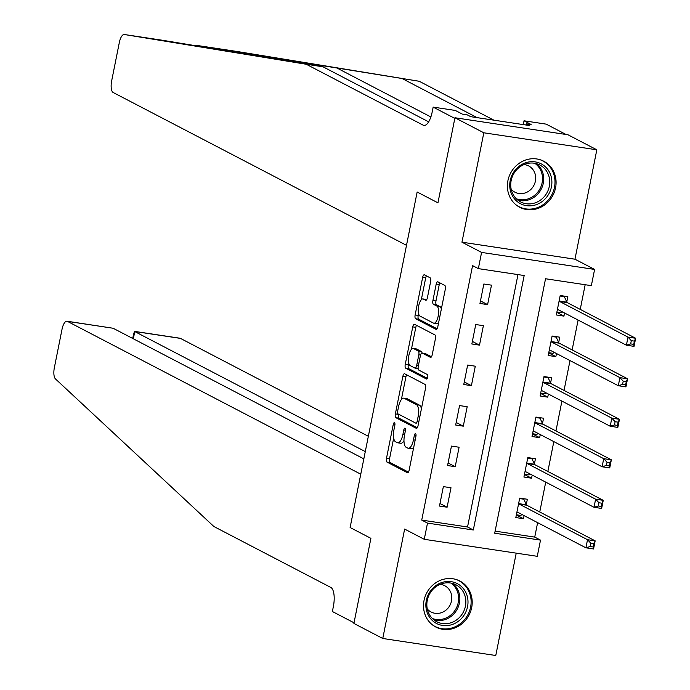 <?xml version="1.0" encoding="UTF-8"?>
<svg xmlns="http://www.w3.org/2000/svg" width="690" height="690" viewBox="0 0 690 690"><rect width="100%" height="100%" fill="white"/><g stroke="black" fill="none" stroke-linecap="round" stroke-linejoin="round"><path stroke-width="1.03" d="M394.49 422.677A2.286 0.854 -81.4 0 0 394.378 422.642A2.286 0.854 -81.4 0 0 393.248 424.497L386.495 458.298A3.269 1.216 -81.4 0 0 386.987 462.076L407.393 472.702A3.269 1.216 -81.4 0 0 407.54 472.754A3.269 1.216 -81.4 0 0 409.161 470.114L415.923 436.304A2.286 0.854 -81.4 0 0 415.57 433.665A2.286 0.854 -81.4 0 0 415.466 433.631A2.286 0.854 -81.4 0 0 414.336 435.476L413.457 439.858A10.454 3.898 -81.4 0 1 408.273 448.302A10.454 3.898 -81.4 0 1 407.799 448.146L406.099 447.258A10.454 3.898 -81.4 0 1 404.504 435.192L405.375 430.81A2.286 0.854 -81.4 0 0 405.03 428.171A2.286 0.854 -81.4 0 0 404.927 428.136A2.286 0.854 -81.4 0 0 403.788 429.982L402.917 434.364A10.454 3.898 -81.4 0 1 397.733 442.808A10.454 3.898 -81.4 0 1 397.25 442.652L395.551 441.764A10.454 3.898 -81.4 0 1 393.964 429.697L394.835 425.325A2.286 0.854 -81.4 0 0 394.49 422.677M507.918 180.659A25.97 23.9 117.5 0 0 519.743 207.276A25.97 23.9 117.5 0 0 555.562 187.835A25.97 23.9 117.5 0 0 543.737 161.219A25.97 23.9 117.5 0 0 507.918 180.659M424.031 600.455A25.97 23.9 117.5 0 0 435.856 627.063A25.97 23.9 117.5 0 0 471.675 607.623A25.97 23.9 117.5 0 0 459.851 581.014A25.97 23.9 117.5 0 0 424.031 600.455M430.629 281.572A3.269 1.216 -81.4 0 0 430.129 277.803L424.41 274.818A3.269 1.216 -81.4 0 0 424.255 274.775A3.269 1.216 -81.4 0 0 422.642 277.414L415.139 314.959A3.269 1.216 -81.4 0 0 415.63 318.728L436.037 329.363A3.269 1.216 -81.4 0 0 436.184 329.406A3.269 1.216 -81.4 0 0 437.805 326.767L445.309 289.222A3.269 1.216 -81.4 0 0 444.809 285.453L437.9 281.848A3.269 1.216 -81.4 0 0 437.745 281.796A3.269 1.216 -81.4 0 0 436.132 284.435L432.915 300.512A3.269 1.216 -81.4 0 0 433.415 304.281L436.848 306.067A8.737 3.26 -81.4 0 1 438.279 315.615A8.737 3.26 -81.4 0 1 433.838 323.222A8.737 3.26 -81.4 0 1 433.441 323.093L420.012 316.089A8.737 3.26 -81.4 0 1 418.571 306.541A8.737 3.26 -81.4 0 1 423.013 298.934A8.737 3.26 -81.4 0 1 423.41 299.072L425.652 300.236A3.269 1.216 -81.4 0 0 425.799 300.288A3.269 1.216 -81.4 0 0 427.421 297.64L430.629 281.572M478.351 268.626L481.586 252.419L594.599 269.436L591.356 285.651L545.54 278.751L494.695 533.215L540.511 540.115L537.269 556.321L424.264 539.304L427.498 523.098L473.314 529.998L524.167 275.526L478.351 268.626L472.572 265.624L421.728 520.087L427.498 523.098M566.024 134.472L546.17 124.131L524.029 120.793L531.127 124.493L526.246 123.76L529.704 125.563L470.761 116.688L467.294 114.885L462.404 114.143L455.305 110.443L433.165 107.114L454.814 118.395L437.943 202.834L454.943 117.749L483.819 132.791L461.955 242.19L481.586 252.419M424.264 539.304L404.633 529.075L382.769 638.483L353.901 623.441L370.901 538.347L350.115 527.514L417.157 192.01L437.943 202.834L417.157 192.01L406.496 245.33L113.169 92.503A9.988 3.726 -81.4 0 1 111.642 80.972L119.318 42.573A9.988 3.726 -81.4 0 1 124.269 34.5L306.248 64.256L423.177 125.175A16.646 6.21 -81.4 0 0 423.936 125.425A16.646 6.21 -81.4 0 0 432.19 111.97L433.165 107.114M404.633 373.773A3.269 1.216 -81.4 0 0 404.487 373.73A3.269 1.216 -81.4 0 0 402.865 376.369L395.361 413.914A3.269 1.216 -81.4 0 0 395.862 417.683L416.268 428.318A3.269 1.216 -81.4 0 0 416.415 428.369A3.269 1.216 -81.4 0 0 418.037 425.73L425.54 388.177A3.269 1.216 -81.4 0 0 425.04 384.408L404.633 373.773M405.246 364.432L412.749 326.887A3.269 1.216 -81.4 0 1 414.371 324.248A3.269 1.216 -81.4 0 1 414.518 324.3L434.924 334.926A3.269 1.216 -81.4 0 1 435.425 338.704L432.216 354.772A3.269 1.216 -81.4 0 1 430.595 357.411A3.269 1.216 -81.4 0 1 430.439 357.36L422.168 353.047A3.269 1.216 -81.4 0 0 422.021 353.004A3.269 1.216 -81.4 0 0 420.4 355.643L418.269 366.304A3.269 1.216 -81.4 0 0 418.77 370.073L427.377 374.558A2.286 0.854 -81.4 0 1 427.757 377.059A2.286 0.854 -81.4 0 1 426.593 379.052A2.286 0.854 -81.4 0 1 426.489 379.017L405.746 368.21A3.269 1.216 -81.4 0 1 405.246 364.432L408.299 364.898L408.696 362.931M454.943 117.749L567.956 134.766L596.824 149.808L483.819 132.791M382.769 638.483L495.774 655.5L516.224 553.156M421.728 520.087L467.544 526.988L517.974 274.594M447.111 507.21L450.993 487.761L443.359 486.614L439.47 506.063L447.111 507.21L439.987 503.502M455.21 466.69L459.091 447.241L451.458 446.094L447.568 465.543L455.21 466.69L448.086 462.981M463.3 426.17L467.19 406.721L459.557 405.573L455.667 425.023L463.3 426.17L456.176 422.461M471.399 385.65L475.289 366.2L467.648 365.053L463.766 384.503L471.399 385.65L464.275 381.941M479.498 345.129L483.38 325.68L475.746 324.533L471.857 343.982L479.498 345.129L472.374 341.421M487.597 304.609L491.478 285.16L483.845 284.013L479.955 303.462L487.597 304.609L480.473 300.9M495.109 531.136L534.733 537.105L537.622 522.658M539.752 511.989L545.721 482.138M547.851 471.468L553.82 441.617M555.95 430.948L561.91 401.097M564.041 390.428L570.009 360.577M572.139 349.908L578.108 320.057M580.238 309.387L585.172 284.711M526.298 504.537L527.35 499.267L519.717 498.111L515.827 517.56L523.468 518.716L524.09 515.602M534.396 464.016L535.449 458.747L527.816 457.591L523.926 477.04L531.559 478.196L532.188 475.082M542.495 423.496L543.548 418.226L535.914 417.071L532.025 436.52L539.658 437.676L540.279 434.562M550.586 382.976L551.646 377.706L544.005 376.55L540.123 396L547.757 397.155L548.377 394.042M558.684 342.456L559.737 337.186L552.104 336.03L548.214 355.479L555.855 356.635L556.476 353.522M566.783 301.935L567.836 296.666L560.202 295.51L556.312 314.959L563.946 316.115L564.575 313.001M461.955 242.19L574.96 259.207L596.824 149.808M574.96 259.207L594.599 269.436M534.733 537.105L540.511 540.115M467.544 526.988L473.314 529.998M523.468 518.716L516.344 514.999M531.559 478.196L524.434 474.479M539.658 437.676L532.533 433.958M547.757 397.155L540.632 393.438M555.855 356.635L548.731 352.918M563.946 316.115L556.83 312.397M400.312 443.109A10.454 3.898 -81.4 0 0 400.787 443.273A10.454 3.898 -81.4 0 0 403.969 440.643M410.852 448.604A10.454 3.898 -81.4 0 0 411.326 448.767A10.454 3.898 -81.4 0 0 413.707 447.379M393.68 438.072L389.548 458.764A3.269 1.216 -81.4 0 0 390.048 462.533L408.437 472.115M398.466 414.129L398.415 414.371A3.269 1.216 -81.4 0 0 398.915 418.149L417.303 427.722M406.652 374.825A3.269 1.216 -81.4 0 0 405.918 376.826L401.373 399.562M397.647 411.24A2.286 0.854 -81.4 0 0 398.001 413.879L415.906 423.212A2.286 0.854 -81.4 0 0 416.01 423.246A2.286 0.854 -81.4 0 0 417.148 421.4L418.071 416.786A10.454 3.898 -81.4 0 0 416.475 404.711L404.237 398.337A10.454 3.898 -81.4 0 0 403.754 398.173A10.454 3.898 -81.4 0 0 398.57 406.626L397.647 411.24M421.4 408.868A10.454 3.898 -81.4 0 0 419.529 405.177L416.475 404.711M403.754 398.173L406.807 398.639A10.454 3.898 -81.4 0 1 407.29 398.794L419.529 405.177M411.413 349.338L415.803 327.353L412.749 326.887M416.536 325.352A3.269 1.216 -81.4 0 0 415.803 327.353M431.483 356.773L425.221 353.513A3.269 1.216 -81.4 0 0 425.075 353.461A3.269 1.216 -81.4 0 0 424.919 353.461M427.36 378.336L408.799 368.667L405.746 368.21M413.577 348.579A8.737 3.26 -81.4 0 0 413.181 348.441A8.737 3.26 -81.4 0 0 408.747 356.057A8.737 3.26 -81.4 0 0 410.179 365.596L414.914 368.063A3.269 1.216 -81.4 0 0 415.061 368.115A3.269 1.216 -81.4 0 0 416.682 365.476L418.813 354.815A3.269 1.216 -81.4 0 0 418.312 351.046L413.577 348.579L416.631 349.037A8.737 3.26 -81.4 0 0 416.234 348.907A8.737 3.26 -81.4 0 0 415.82 348.916M415.216 368.115L417.968 368.529A3.269 1.216 -81.4 0 0 418.114 368.572A3.269 1.216 -81.4 0 0 418.131 368.581M422.004 352.995A3.269 1.216 -81.4 0 0 421.366 351.503L418.312 351.046M416.631 349.037L421.366 351.503M408.299 364.898A3.269 1.216 -81.4 0 0 408.799 368.667M425.644 299.408A8.737 3.26 -81.4 0 1 426.066 299.4A8.737 3.26 -81.4 0 1 426.463 299.529L426.687 299.641M436.494 323.55A8.737 3.26 -81.4 0 0 436.899 323.679A8.737 3.26 -81.4 0 0 438.59 322.868M441.35 309.051A8.737 3.26 -81.4 0 0 439.901 306.524L436.848 306.067M439.91 282.9A3.269 1.216 -81.4 0 0 439.185 284.901L435.968 300.969A3.269 1.216 -81.4 0 0 436.468 304.738L439.901 306.524M418.563 313.571L418.192 315.416A3.269 1.216 -81.4 0 0 418.683 319.194L437.072 328.768M426.42 275.871A3.269 1.216 -81.4 0 0 425.696 277.872L421.323 299.745M516.387 514.783L520.553 515.413L522.175 514.602M519.622 498.568L523.796 499.198L522.52 498.534M516.888 512.291L517.06 512.204A3.329 1.242 98.6 0 1 517.388 512.144A3.329 1.242 98.6 0 1 517.543 512.196L585.905 547.808L587.526 539.709L595.159 540.857L526.798 505.235A3.329 1.242 98.6 0 1 526.41 504.778L523.796 499.198M593.892 543.729L595.159 540.857L593.547 548.964L585.905 547.808L590.183 546.506L593.245 546.972L593.892 543.729L590.838 543.263L590.183 546.506M590.838 543.263L587.526 539.709L519.165 504.088A3.329 1.242 98.6 0 1 518.777 503.631L518.664 503.389M593.245 546.972L593.547 548.964M368.348 436.278L180.444 338.385L134.783 331.511L133.325 338.781M365.286 451.596L134.395 331.364L179.987 338.229A9.988 3.726 98.6 0 1 180.444 338.385M354.03 622.794L370.901 538.347L350.115 527.514L360.767 474.194L67.43 321.368A9.988 3.726 -81.4 0 0 66.982 321.212A9.988 3.726 -81.4 0 0 62.022 329.285L54.355 367.692A9.988 3.726 -81.4 0 0 55.467 378.922L213.883 526.513L330.812 587.432A16.646 6.21 98.6 0 1 333.348 606.648L332.373 611.513L354.03 622.794M363.828 458.876L113.1 328.242L67.43 321.368M66.982 321.212L113.1 328.242M132.653 338.428L134.395 331.364M162.84 40.313L124.269 34.5A9.988 3.726 -81.4 0 0 124.269 34.5L162.849 40.313L322.972 66.775L428.671 121.837M237.274 51.517L198.703 45.713L237.291 51.526A9.988 3.726 98.6 0 1 237.291 51.526A9.988 3.726 98.6 0 1 237.274 51.517L419.253 81.273L198.729 45.713L195.279 45.816M322.972 66.775L306.248 64.256M419.253 81.273L493.928 120.181M477.204 117.662L402.537 78.755M524.029 120.793L523.27 124.597M526.246 123.76L525.996 125.002M524.486 474.263L528.652 474.884L530.274 474.082M527.721 458.048L531.895 458.678L530.619 458.013M524.978 471.77L525.159 471.684A3.329 1.242 98.6 0 1 525.487 471.624A3.329 1.242 98.6 0 1 525.642 471.675L594.004 507.288L595.625 499.189L603.258 500.336L534.897 464.715A3.329 1.242 98.6 0 1 534.509 464.258L531.895 458.678M601.982 503.208L603.258 500.336L601.637 508.444L594.004 507.288L598.282 505.986L601.335 506.451L601.982 503.208L598.929 502.743L598.282 505.986M598.929 502.743L595.625 499.189L527.255 463.568A3.329 1.242 98.6 0 1 526.875 463.111L526.763 462.869M601.335 506.451L601.637 508.444M532.577 433.743L536.751 434.364L538.364 433.562M535.82 417.528L539.985 418.157L538.718 417.493M533.077 431.25L533.258 431.164A3.329 1.242 98.6 0 1 533.586 431.103A3.329 1.242 98.6 0 1 533.732 431.155L602.103 466.768L603.724 458.669L611.357 459.816L542.987 424.195A3.329 1.242 98.6 0 1 542.607 423.738L539.985 418.157M610.081 462.688L611.357 459.816L609.736 467.923L602.103 466.768L606.381 465.465L609.434 465.923L610.081 462.688L607.028 462.222L606.381 465.465M607.028 462.222L603.724 458.669L535.354 423.048A3.329 1.242 98.6 0 1 534.966 422.591L534.854 422.349M609.434 465.923L609.736 467.923M540.675 393.222L544.85 393.843L546.463 393.041M543.918 377.007L548.084 377.637L546.808 376.973M541.176 390.73L541.357 390.644A3.329 1.242 98.6 0 1 541.676 390.583A3.329 1.242 98.6 0 1 541.831 390.635L610.202 426.248L611.814 418.149L619.456 419.296L551.086 383.675A3.329 1.242 98.6 0 1 550.706 383.217L548.084 377.637M618.18 422.168L619.456 419.296L617.835 427.403L610.202 426.248L614.48 424.945L617.533 425.402L618.18 422.168L615.126 421.702L614.48 424.945M615.126 421.702L611.814 418.149L543.453 382.527A3.329 1.242 98.6 0 1 543.065 382.07L542.952 381.829M617.533 425.402L617.835 427.403M548.774 352.702L552.94 353.323L554.562 352.521M552.009 336.487L556.183 337.117L554.907 336.453M549.275 350.21L549.447 350.123A3.329 1.242 98.6 0 1 549.775 350.063A3.329 1.242 98.6 0 1 549.93 350.115L618.292 385.727L619.913 377.628L627.555 378.776L559.185 343.154A3.329 1.242 98.6 0 1 558.797 342.697L556.183 337.117M626.279 381.648L627.555 378.776L625.934 386.883L618.292 385.727L622.57 384.425L625.632 384.882L626.279 381.648L623.225 381.182L622.57 384.425M623.225 381.182L619.913 377.628L551.552 342.007A3.329 1.242 98.6 0 1 551.163 341.55L551.051 341.309M625.632 384.882L625.934 386.883M462.602 617.188A22.468 20.683 -62.5 0 1 432.837 620.957A22.468 20.683 -62.5 0 1 431.267 589.924A22.468 20.683 -62.5 0 1 461.024 586.164A22.468 20.683 -62.5 0 1 462.602 617.188M431.845 590.64A20.804 19.148 117.5 0 0 436.744 621.707A20.804 19.148 117.5 0 0 460.86 615.877A20.804 19.148 117.5 0 0 455.969 584.801A20.804 19.148 117.5 0 0 431.845 590.64M427.291 608.977A14.818 13.636 117.5 0 0 431.078 612.004A14.818 13.636 117.5 0 0 448.25 607.847A14.818 13.636 117.5 0 0 444.765 585.724A14.818 13.636 117.5 0 0 440.125 584.352M432.457 624.881A25.797 23.745 117.5 0 0 435.011 626.434A25.797 23.745 117.5 0 0 464.922 619.206A25.797 23.745 117.5 0 0 458.85 580.678A25.797 23.745 117.5 0 0 456.116 579.479M510.773 192.018A22.468 20.683 -62.5 0 1 524.297 163.263A22.468 20.683 -62.5 0 1 550.853 175.519A22.468 20.683 -62.5 0 1 537.337 204.266A22.468 20.683 -62.5 0 1 510.773 192.018M548.792 175.829A20.804 19.148 117.5 0 0 539.847 165.013A20.804 19.148 117.5 0 0 517.888 168.541A20.804 19.148 117.5 0 0 511.678 191.104A20.804 19.148 117.5 0 0 520.622 201.92A20.804 19.148 117.5 0 0 542.582 198.392A20.804 19.148 117.5 0 0 548.792 175.829M511.178 189.189A14.818 13.636 117.5 0 0 514.964 192.208A14.818 13.636 117.5 0 0 530.601 189.698A14.818 13.636 117.5 0 0 535.017 173.63A14.818 13.636 117.5 0 0 528.652 165.936A14.818 13.636 117.5 0 0 524.003 164.565M516.344 205.085A25.797 23.745 117.5 0 0 518.897 206.646A25.797 23.745 117.5 0 0 546.126 202.274A25.797 23.745 117.5 0 0 553.82 174.294A25.797 23.745 117.5 0 0 542.737 160.882A25.797 23.745 117.5 0 0 539.994 159.692M556.873 312.182L561.039 312.803L562.661 312.001M560.107 295.967L564.282 296.596L563.005 295.932M557.365 309.689L557.546 309.603A3.329 1.242 98.6 0 1 557.874 309.543A3.329 1.242 98.6 0 1 558.029 309.594L626.391 345.207L628.012 337.108L635.645 338.255L567.284 302.634A3.329 1.242 98.6 0 1 566.895 302.177L564.282 296.596M634.369 341.127L635.645 338.255L634.032 346.363L626.391 345.207L630.669 343.905L633.722 344.362L634.369 341.127L631.316 340.662L630.669 343.905M631.316 340.662L628.012 337.108L559.642 301.487A3.329 1.242 98.6 0 1 559.262 301.03L559.15 300.788M633.722 344.362L634.032 346.363M394.922 424.747L393.248 424.497M416.01 435.735L414.336 435.476M405.461 430.241L403.788 429.982M404.616 434.614L402.917 434.364M415.156 440.108L413.457 439.858M390.048 462.533L386.987 462.076M389.548 458.764L386.495 458.298M398.915 418.149L395.862 417.683M398.415 414.371L395.361 413.914M405.918 376.826L402.865 376.369M418.847 421.659L417.148 421.4M419.77 417.045L418.071 416.786M407.29 398.794L404.237 398.337M425.221 353.513L422.168 353.047M418.382 365.726L416.682 365.476M420.529 355.074L418.813 354.815M426.463 299.529L423.41 299.072M436.468 304.738L433.415 304.281M435.968 300.969L432.915 300.512M439.185 284.901L436.132 284.435M418.683 319.194L415.63 318.728M418.192 315.416L415.139 314.959M425.696 277.872L422.642 277.414M517.759 512.308L517.06 512.204M526.798 505.235L519.165 504.088M526.41 504.778L518.777 503.631M336.962 68.034L430.862 116.955M424.738 125.408L423.177 125.175M525.858 471.788L525.159 471.684M534.897 464.715L527.255 463.568M534.509 464.258L526.875 463.111M533.957 431.267L533.258 431.164M542.987 424.195L535.354 423.048M542.607 423.738L534.966 422.591M542.055 390.747L541.357 390.644M551.086 383.675L543.453 382.527M550.706 383.217L543.065 382.07M550.146 350.227L549.447 350.123M559.185 343.154L551.552 342.007M558.797 342.697L551.163 341.55M452.804 583.533A20.804 19.148 -62.5 0 1 454.848 612.746A20.804 19.148 -62.5 0 1 433.881 619.853M432.414 618.533A20.122 18.518 117.5 0 0 453.796 612.03A20.122 18.518 117.5 0 0 450.881 583.076M536.691 163.737A20.804 19.148 -62.5 0 1 542.771 172.69A20.804 19.148 -62.5 0 1 537.864 193.959A20.804 19.148 -62.5 0 1 517.767 200.057M516.293 198.746A20.122 18.518 117.5 0 0 536.406 193.674A20.122 18.518 117.5 0 0 541.598 172.647A20.122 18.518 117.5 0 0 534.767 163.288M558.245 309.707L557.546 309.603M567.284 302.634L559.642 301.487M566.895 302.177L559.262 301.03M400.787 443.273L397.733 442.808M411.326 448.767L408.273 448.302M425.075 353.461L422.021 353.004M416.234 348.907L413.181 348.441M418.114 368.572L415.061 368.115M426.066 299.4L423.013 298.934M436.899 323.679L433.838 323.222M458.85 580.678L457.384 579.911M435.011 626.434L433.536 625.675M518.897 206.646L517.422 205.879M542.737 160.882L541.262 160.123"/></g></svg>
